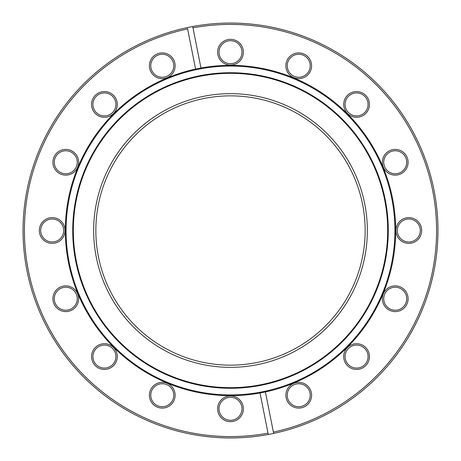 <?xml version="1.0" encoding="UTF-8"?>
<svg xmlns="http://www.w3.org/2000/svg" width="461" height="461" viewBox="0 0 461 461"><rect width="100%" height="100%" fill="white"/><g stroke="black" fill="none" stroke-linecap="round" stroke-linejoin="round"><path stroke-width="0.69" d="M230.5 367.342A136.842 136.842 0 0 1 93.658 230.5A136.842 136.842 0 0 1 230.5 93.658A136.842 136.842 0 0 1 367.342 230.5A136.842 136.842 0 0 1 230.5 367.342M230.5 95.848A134.652 134.652 0 0 0 95.848 230.5A134.652 134.652 0 0 0 230.5 365.152A134.652 134.652 0 0 0 365.152 230.5A134.652 134.652 0 0 0 230.5 95.848M356.578 117.284A12.862 12.862 0 0 1 343.716 104.422A12.862 12.862 0 0 1 356.578 91.56A12.862 12.862 0 0 1 369.44 104.422A12.862 12.862 0 0 1 356.578 117.284M356.578 92.926A11.496 11.496 0 0 0 345.087 104.422A11.496 11.496 0 0 0 356.578 115.913A11.496 11.496 0 0 0 368.074 104.422A11.496 11.496 0 0 0 356.578 92.926M395.233 175.128A12.862 12.862 0 0 1 382.365 162.266A12.862 12.862 0 0 1 395.233 149.404A12.862 12.862 0 0 1 408.094 162.266A12.862 12.862 0 0 1 395.233 175.128M395.233 150.77A11.496 11.496 0 0 0 383.736 162.266A11.496 11.496 0 0 0 395.233 173.762A11.496 11.496 0 0 0 406.723 162.266A11.496 11.496 0 0 0 395.233 150.77M408.803 243.362A12.862 12.862 0 0 1 395.941 230.5A12.862 12.862 0 0 1 408.803 217.638A12.862 12.862 0 0 1 421.665 230.5A12.862 12.862 0 0 1 408.803 243.362M408.803 219.004A11.496 11.496 0 0 0 397.307 230.5A11.496 11.496 0 0 0 408.803 241.996A11.496 11.496 0 0 0 420.299 230.5A11.496 11.496 0 0 0 408.803 219.004M395.233 311.596A12.862 12.862 0 0 1 382.365 298.734A12.862 12.862 0 0 1 395.233 285.872A12.862 12.862 0 0 1 408.094 298.734A12.862 12.862 0 0 1 395.233 311.596M395.233 287.238A11.496 11.496 0 0 0 383.736 298.734A11.496 11.496 0 0 0 395.233 310.23A11.496 11.496 0 0 0 406.723 298.734A11.496 11.496 0 0 0 395.233 287.238M356.578 369.44A12.862 12.862 0 0 1 343.716 356.578A12.862 12.862 0 0 1 356.578 343.716A12.862 12.862 0 0 1 369.44 356.578A12.862 12.862 0 0 1 356.578 369.44M356.578 345.087A11.496 11.496 0 0 0 345.087 356.578A11.496 11.496 0 0 0 356.578 368.074A11.496 11.496 0 0 0 368.074 356.578A11.496 11.496 0 0 0 356.578 345.087M298.734 408.094A12.862 12.862 0 0 1 285.872 395.233A12.862 12.862 0 0 1 298.734 382.365A12.862 12.862 0 0 1 311.596 395.233A12.862 12.862 0 0 1 298.734 408.094M298.734 383.736A11.496 11.496 0 0 0 287.238 395.233A11.496 11.496 0 0 0 298.734 406.723A11.496 11.496 0 0 0 310.23 395.233A11.496 11.496 0 0 0 298.734 383.736M230.5 421.665A12.862 12.862 0 0 1 217.638 408.803A12.862 12.862 0 0 1 230.5 395.941A12.862 12.862 0 0 1 243.362 408.803A12.862 12.862 0 0 1 230.5 421.665M230.5 397.307A11.496 11.496 0 0 0 219.004 408.803A11.496 11.496 0 0 0 230.5 420.299A11.496 11.496 0 0 0 241.996 408.803A11.496 11.496 0 0 0 230.5 397.307M162.266 408.094A12.862 12.862 0 0 1 149.404 395.233A12.862 12.862 0 0 1 162.266 382.365A12.862 12.862 0 0 1 175.128 395.233A12.862 12.862 0 0 1 162.266 408.094M162.266 383.736A11.496 11.496 0 0 0 150.77 395.233A11.496 11.496 0 0 0 162.266 406.723A11.496 11.496 0 0 0 173.762 395.233A11.496 11.496 0 0 0 162.266 383.736M104.422 369.44A12.862 12.862 0 0 1 91.56 356.578A12.862 12.862 0 0 1 104.422 343.716A12.862 12.862 0 0 1 117.284 356.578A12.862 12.862 0 0 1 104.422 369.44M104.422 345.087A11.496 11.496 0 0 0 92.926 356.578A11.496 11.496 0 0 0 104.422 368.074A11.496 11.496 0 0 0 115.913 356.578A11.496 11.496 0 0 0 104.422 345.087M65.767 311.596A12.862 12.862 0 0 1 52.906 298.734A12.862 12.862 0 0 1 65.767 285.872A12.862 12.862 0 0 1 78.635 298.734A12.862 12.862 0 0 1 65.767 311.596M65.767 287.238A11.496 11.496 0 0 0 54.277 298.734A11.496 11.496 0 0 0 65.767 310.23A11.496 11.496 0 0 0 77.264 298.734A11.496 11.496 0 0 0 65.767 287.238M52.197 243.362A12.862 12.862 0 0 1 39.335 230.5A12.862 12.862 0 0 1 52.197 217.638A12.862 12.862 0 0 1 65.059 230.5A12.862 12.862 0 0 1 52.197 243.362M52.197 219.004A11.496 11.496 0 0 0 40.701 230.5A11.496 11.496 0 0 0 52.197 241.996A11.496 11.496 0 0 0 63.693 230.5A11.496 11.496 0 0 0 52.197 219.004M65.767 175.128A12.862 12.862 0 0 1 52.906 162.266A12.862 12.862 0 0 1 65.767 149.404A12.862 12.862 0 0 1 78.635 162.266A12.862 12.862 0 0 1 65.767 175.128M65.767 150.77A11.496 11.496 0 0 0 54.277 162.266A11.496 11.496 0 0 0 65.767 173.762A11.496 11.496 0 0 0 77.264 162.266A11.496 11.496 0 0 0 65.767 150.77M162.266 78.635A12.862 12.862 0 0 1 149.404 65.767A12.862 12.862 0 0 1 162.266 52.906A12.862 12.862 0 0 1 175.128 65.767A12.862 12.862 0 0 1 162.266 78.635M162.266 54.277A11.496 11.496 0 0 0 150.77 65.767A11.496 11.496 0 0 0 162.266 77.264A11.496 11.496 0 0 0 173.762 65.767A11.496 11.496 0 0 0 162.266 54.277M230.5 65.059A12.862 12.862 0 0 1 217.638 52.197A12.862 12.862 0 0 1 230.5 39.335A12.862 12.862 0 0 1 243.362 52.197A12.862 12.862 0 0 1 230.5 65.059M230.5 40.701A11.496 11.496 0 0 0 219.004 52.197A11.496 11.496 0 0 0 230.5 63.693A11.496 11.496 0 0 0 241.996 52.197A11.496 11.496 0 0 0 230.5 40.701M298.734 78.635A12.862 12.862 0 0 1 285.872 65.767A12.862 12.862 0 0 1 298.734 52.906A12.862 12.862 0 0 1 311.596 65.767A12.862 12.862 0 0 1 298.734 78.635M298.734 54.277A11.496 11.496 0 0 0 287.238 65.767A11.496 11.496 0 0 0 298.734 77.264A11.496 11.496 0 0 0 310.23 65.767A11.496 11.496 0 0 0 298.734 54.277M104.422 117.284A12.862 12.862 0 0 1 91.56 104.422A12.862 12.862 0 0 1 104.422 91.56A12.862 12.862 0 0 1 117.284 104.422A12.862 12.862 0 0 1 104.422 117.284M104.422 92.926A11.496 11.496 0 0 0 92.926 104.422A11.496 11.496 0 0 0 104.422 115.913A11.496 11.496 0 0 0 115.913 104.422A11.496 11.496 0 0 0 104.422 92.926M265.403 391.936L273.65 433.415A207.45 207.45 0 0 1 24.185 252.196A207.45 207.45 0 0 1 230.5 23.05A207.45 207.45 0 0 1 273.65 433.415L273.385 432.072A206.084 206.084 0 0 0 230.5 24.416A206.084 206.084 0 0 0 192.98 27.862L200.967 67.998A165.165 165.165 0 0 0 230.5 395.665A165.165 165.165 0 0 0 394.731 212.947A165.165 165.165 0 0 0 200.967 67.998M192.715 26.519L192.98 27.862L192.715 26.519M230.5 388.277A157.777 157.777 0 0 0 388.277 230.5A157.777 157.777 0 0 0 230.5 72.723A157.777 157.777 0 0 0 72.723 230.5A157.777 157.777 0 0 0 230.5 388.277M230.5 73.322A157.178 157.178 0 0 0 73.322 230.5A157.178 157.178 0 0 0 230.5 387.678A157.178 157.178 0 0 0 387.678 230.5A157.178 157.178 0 0 0 230.5 73.322M187.523 28.467L187.615 28.928A206.084 206.084 0 0 0 28.38 270.705A206.084 206.084 0 0 0 268.02 433.138L260.033 393.003M187.615 28.928L195.597 69.064M268.285 434.481L268.02 433.138L268.285 434.481M230.5 66.067A164.433 164.433 0 0 0 66.067 230.5A164.433 164.433 0 0 0 230.5 394.933A164.433 164.433 0 0 0 394.933 230.5A164.433 164.433 0 0 0 230.5 66.067"/></g></svg>
